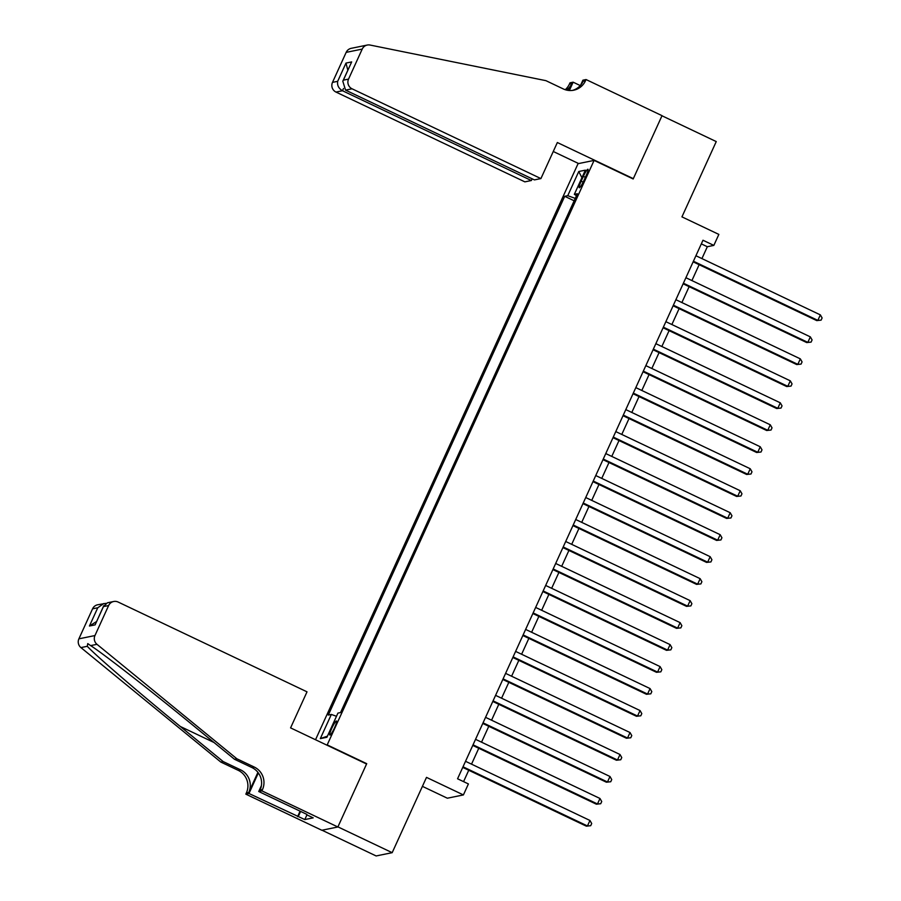 <?xml version="1.0" encoding="UTF-8"?>
<svg xmlns="http://www.w3.org/2000/svg" width="901" height="901" viewBox="0 0 901 901"><rect width="100%" height="100%" fill="white"/><g stroke="black" fill="none" stroke-linecap="round" stroke-linejoin="round"><path stroke-width="1.35" d="M334.564 727.738A7.771 1.138 -64.6 0 0 336.512 721.003A7.771 1.138 -64.6 0 0 331.793 728.301A7.771 1.138 -64.6 0 0 329.845 735.047A7.771 1.138 -64.6 0 0 334.564 727.738M422.411 786.348L447.346 798.207L463.407 794.93L468.407 783.938L457.562 778.779L702.983 240.24L713.84 245.399L718.852 234.406L681.944 216.871L716.25 141.581L661.976 115.778L633.178 178.972L594.097 160.401L327.052 745.217M322.006 830.215L376.134 855.95L392.183 852.673L337.92 826.87L366.718 763.676L327.637 745.104M594.097 160.401L578.048 163.678L315.519 739.744M583.375 176.348L581.168 181.18A7.535 1.104 -64.6 0 0 579.275 187.712A7.535 1.104 -64.6 0 0 583.859 180.639L586.067 175.796A7.535 1.104 -64.6 0 0 587.948 169.264A7.535 1.104 -64.6 0 0 583.375 176.348L585.38 177.306M575.255 198.4L567.754 195.686L564.713 196.305L328.302 715.056L331.343 714.437L320.317 738.617L326.917 737.277L337.931 713.096L340.972 712.477L577.383 193.715L574.342 194.334L576.471 195.708M567.754 195.686L578.769 171.505L585.368 170.154L574.342 194.334M574.275 200.551L340.533 712.567M463.407 794.93L426.5 777.383L392.183 852.673M701.924 258.587L707.33 246.728L713.84 245.399M463.565 781.629L468.745 770.254M471.527 764.161L478.758 748.28M481.539 742.176L488.781 726.296M491.563 720.192L498.794 704.312M501.575 698.219L508.817 682.339M511.599 676.234L518.83 660.354M521.611 654.25L528.853 638.37M531.624 632.265L538.866 616.385M541.647 610.292L548.878 594.412M551.66 588.308L558.902 572.428M561.683 566.324L568.914 550.443M571.696 544.35L578.938 528.47M581.719 522.366L588.95 506.486M591.732 500.382L598.974 484.501M601.755 478.397L608.986 462.517M611.768 456.424L619.01 440.544M621.78 434.44L629.022 418.56M631.804 412.455L639.034 396.575M641.816 390.482L649.058 374.602M651.84 368.498L659.07 352.618M661.852 346.513L669.094 330.633M671.876 324.529L679.106 308.649M681.888 302.556L689.13 286.676M691.912 280.571L699.142 264.691M701.327 243.878L707.33 246.728M573.836 200.641L564.713 196.305M331.343 714.437L336.478 716.295M581.933 177.7L578.769 171.505M320.317 738.617L327.435 736.151M366.718 763.676L366.121 763.8M693.139 261.842L816.768 320.61L817.849 320.384L693.421 261.234M820.361 314.888L822.106 317.952L821.104 320.148L817.849 320.384L820.361 314.888L695.921 255.738M821.104 320.148L816.768 320.61M540.915 178.578L352.043 88.794L345.556 90.123L534.428 179.896L540.915 178.578L557.347 142.527L633.324 178.646L662.032 115.666L586.044 79.547L582.902 80.189L580.638 85.167M532.131 178.815L531.353 180.527L524.866 181.856L335.994 92.071A7.287 7.163 -101.5 0 1 332.492 82.385L346.164 52.371A7.287 7.163 -101.5 0 1 351.221 48.327L367.27 45.05A7.287 7.163 78.5 0 1 370.086 45.05L545.916 80.662L563.283 88.929A17.006 16.725 78.5 0 0 585.492 80.763L586.044 79.547M332.492 82.385L337.672 81.327L345.984 63.081L351.672 61.921L343.36 80.166L348.541 79.108L362.213 49.093L346.164 52.371M565.242 89.706A17.006 16.725 78.5 0 0 569.443 84.041L569.995 82.824L573.137 82.182L569.353 90.505M580.267 85.572L573.137 82.182M632.739 178.77L633.324 178.646M578.633 163.554L553.259 151.492M531.353 180.527L342.481 90.742L335.994 92.071M566.549 90.077A17.006 16.725 78.5 0 0 571.82 83.556L568.677 90.438M367.27 45.05A7.287 7.163 78.5 0 0 362.213 49.093M348.541 79.108A7.287 7.163 78.5 0 0 352.043 88.794M572.507 90.404A17.006 16.725 78.5 0 0 583.116 81.248L585.492 80.763M337.672 81.327C337.064 85.336 338.663 88.478 342.481 90.742L343.495 88.523M345.984 63.081L347.82 70.165M351.672 61.921L342.797 81.203L345.556 90.123M343.36 80.166L342.797 81.203M236.884 758.788L234.508 759.273L191.609 724.167C150.726 690.594 103.041 653.507 90.641 645.612L87.746 643.596L87.284 646.299C95.258 655.095 139.193 692.948 180.313 726.476L223.2 761.582L240.567 769.837A17.006 16.725 -101.5 0 1 248.755 792.441L246.378 792.936L245.827 794.141L321.815 830.26L337.864 826.983L366.561 764.003L290.584 727.884L307.016 691.833L118.144 602.048A7.287 7.163 78.5 0 0 108.627 605.551L94.954 635.554A7.287 7.163 78.5 0 0 96.981 644.316L236.884 758.788L254.251 767.044A17.006 16.725 -101.5 0 1 262.439 789.659L261.887 790.864L337.864 826.983M223.2 761.582L220.824 762.066L238.191 770.321A17.006 16.725 -101.5 0 1 246.378 792.936M262.439 789.659L260.062 790.143A17.006 16.725 -101.5 0 0 251.875 767.528L234.508 759.273M108.627 605.551L103.435 606.61L95.123 624.855L89.436 626.015L97.758 607.77L92.566 608.828L78.894 638.832L94.954 635.554M87.284 646.299L80.932 647.594L220.824 762.066M261.887 790.864L258.733 791.506L306.847 814.38M306.937 814.887L304.808 819.572L313.188 817.86L306.667 814.763M304.808 819.572L248.98 793.499L245.827 794.141M258.733 791.506L261.391 785.672M257.911 772.36L248.755 792.441M258.35 772.934L248.98 793.499M80.932 647.594A7.287 7.163 -101.5 0 1 78.894 638.832M92.566 608.828A7.287 7.163 -101.5 0 1 97.623 604.785L105.901 603.355M297.6 816.61L300.089 811.159M300.607 811.407L298.299 816.475M103.435 606.61L107.444 602.78L113.684 601.508M95.123 624.855L103.761 605.709M89.436 626.015L96.542 621.555M97.758 607.77L103.852 603.512M683.127 283.815L806.755 342.583L807.837 342.369L683.397 283.218M810.337 336.873L812.083 339.925L811.08 342.121L807.837 342.369L810.337 336.873L685.909 277.722M811.08 342.121L806.755 342.583M673.103 305.799L796.732 364.567L797.824 364.353L673.385 305.191M800.325 358.857L802.07 361.909L801.068 364.105L797.824 364.353L800.325 358.857L675.885 299.695M801.068 364.105L796.732 364.567M663.091 327.784L786.719 386.552L787.801 386.326L663.361 327.176M790.301 380.83L792.047 383.894L791.044 386.09L787.801 386.326L790.301 380.83L665.873 321.68M791.044 386.09L786.719 386.552M653.067 349.757L776.696 408.536L777.788 408.311L653.349 349.16M780.289 402.815L782.034 405.867L781.032 408.074L777.788 408.311L780.289 402.815L655.849 343.664M781.032 408.074L776.696 408.536M643.055 371.741L766.683 430.509L767.765 430.295L643.325 371.133M770.276 424.799L772.022 427.851L771.019 430.047L767.765 430.295L770.276 424.799L645.837 365.637M771.019 430.047L766.683 430.509M633.031 393.726L756.66 452.493L757.752 452.268L633.313 393.118M760.253 446.772L761.998 449.836L760.996 452.032L757.752 452.268L760.253 446.772L635.813 387.621M760.996 452.032L756.66 452.493M623.019 415.71L746.647 474.478L747.729 474.253L623.301 415.102M750.24 468.757L751.986 471.82L750.983 474.016L747.729 474.253L750.24 468.757L625.801 409.606M750.983 474.016L746.647 474.478M613.007 437.683L736.635 496.451L737.716 496.237L613.277 437.086M740.217 490.741L741.962 493.793L740.96 495.989L737.716 496.237L740.217 490.741L615.777 431.59M740.96 495.989L736.635 496.451M602.983 459.668L726.611 518.435L727.693 518.221L603.265 459.06M730.204 512.725L731.95 515.777L730.948 517.974L727.693 518.221L730.204 512.725L605.765 453.563M730.948 517.974L726.611 518.435M592.971 481.652L716.599 540.42L717.68 540.195L593.241 481.044M720.181 534.698L721.926 537.762L720.924 539.958L717.68 540.195L720.181 534.698L595.752 475.548M720.924 539.958L716.599 540.42M582.947 503.625L706.575 562.404L707.657 562.179L583.229 503.028M710.168 556.683L711.914 559.735L710.912 561.942L707.657 562.179L710.168 556.683L585.729 497.532M710.912 561.942L706.575 562.404M572.935 525.61L696.563 584.377L697.644 584.163L573.205 525.001M700.145 578.667L701.89 581.719L700.888 583.916L697.644 584.163L700.145 578.667L575.716 519.505M700.888 583.916L696.563 584.377M562.911 547.594L686.539 606.362L687.632 606.136L563.193 546.986M690.132 600.64L691.878 603.704L690.876 605.9L687.632 606.136L690.132 600.64L565.693 541.49M690.876 605.9L686.539 606.362M552.899 569.578L676.527 628.346L677.608 628.121L553.169 568.97M680.12 622.625L681.854 625.688L680.863 627.884L677.608 628.121L680.12 622.625L555.68 563.474M680.863 627.884L676.527 628.346M542.875 591.552L666.503 650.331L667.596 650.105L543.157 590.955M670.096 644.609L671.842 647.661L670.84 649.858L667.596 650.105L670.096 644.609L545.657 585.459M670.84 649.858L666.503 650.331M532.863 613.536L656.491 672.304L657.572 672.09L533.144 612.928M660.084 666.594L661.83 669.646L660.827 671.842L657.572 672.09L660.084 666.594L535.644 607.432M660.827 671.842L656.491 672.304M522.85 635.52L646.467 694.288L647.56 694.063L523.121 634.912M650.06 688.567L651.806 691.63L650.804 693.826L647.56 694.063L650.06 688.567L525.621 629.416M650.804 693.826L646.467 694.288M512.827 657.493L636.455 716.272L637.536 716.047L513.108 656.897M640.048 710.551L641.794 713.603L640.791 715.811L637.536 716.047L640.048 710.551L515.609 651.4M640.791 715.811L636.455 716.272M502.814 679.478L626.443 738.246L627.524 738.032L503.085 678.87M630.024 732.536L631.77 735.588L630.768 737.784L627.524 738.032L630.024 732.536L505.596 673.374M630.768 737.784L626.443 738.246M492.791 701.462L616.419 760.23L617.5 760.005L493.072 700.854M620.012 754.509L621.758 757.572L620.755 759.768L617.5 760.005L620.012 754.509L495.573 695.358M620.755 759.768L616.419 760.23M482.778 723.447L606.407 782.214L607.488 781.989L483.049 722.839M609.988 776.493L611.734 779.556L610.732 781.753L607.488 781.989L609.988 776.493L485.56 717.342M610.732 781.753L606.407 782.214M472.755 745.42L596.383 804.199L597.476 803.974L473.036 744.823M599.976 798.477L601.722 801.53L600.719 803.726L597.476 803.974L599.976 798.477L475.537 739.327M600.719 803.726L596.383 804.199M462.742 767.404L586.371 826.172L587.452 825.958L463.013 766.796M589.952 820.462L591.698 823.514L590.707 825.71L587.452 825.958L589.952 820.462L465.524 761.3M590.707 825.71L586.371 826.172M583.15 182.126L581.168 181.18M571.82 83.556L569.443 84.041M240.567 769.837L238.191 770.321M251.875 767.528L254.251 767.044M96.981 644.316L90.641 645.612M180.313 726.476L214.01 742.503"/></g></svg>
